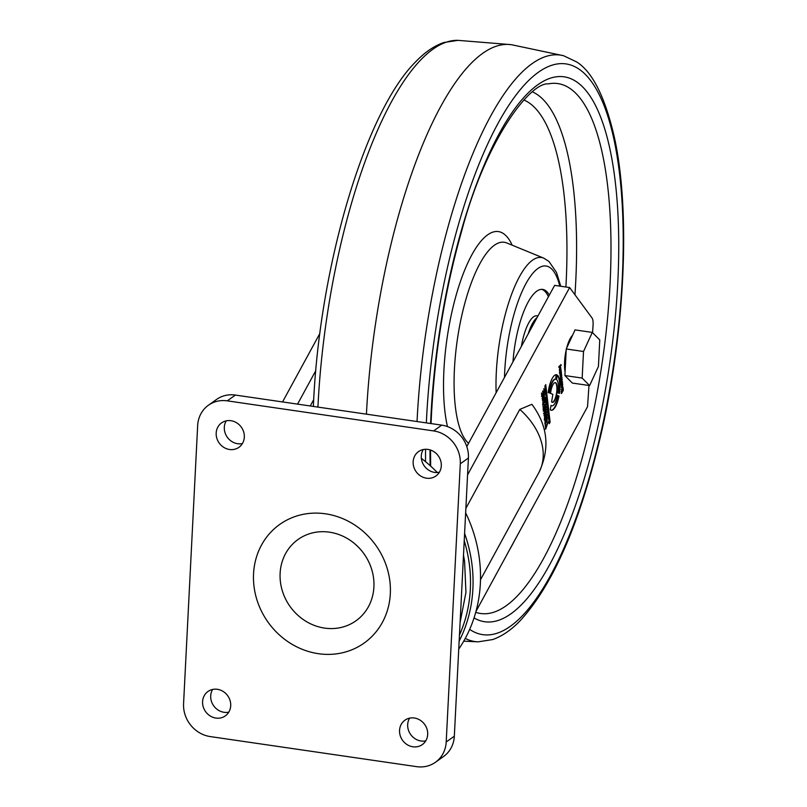 <?xml version="1.0" encoding="UTF-8"?>
<svg xmlns="http://www.w3.org/2000/svg" width="807" height="807" viewBox="0 0 807 807"><rect width="100%" height="100%" fill="white"/><g stroke="black" fill="none" stroke-linecap="round" stroke-linejoin="round"><path stroke-width="1.21" d="M282.551 401.936L319.865 333.462M572.546 335.319A22.455 7.051 98.3 0 0 566.645 348.12M566.201 349.966A22.455 7.051 98.3 0 0 565.092 371.896M542.718 403.984L543.303 400.837L543.232 403.904L545.118 399.556L544.957 398.85L544.211 400.211L544.019 401.704L543.807 399.909L545.108 397.528L545.421 400.675L543.05 404.993L542.718 403.984M558.979 396.025L557.637 395.46A13.477 4.237 -81.7 0 1 551.917 405.84A13.477 4.237 -81.7 0 1 551.01 405.356L550.263 409.815A17.976 5.649 98.3 0 0 551.262 410.279A17.976 5.649 98.3 0 0 558.979 396.025L557.617 395.551M560.653 365.843L559.362 369.656L560.199 366.186L559.08 367.256L558.989 366.469L561.087 364.693L561.178 365.45L560.28 365.803L561.178 365.45M562.449 381.59L561.147 384.949L560.905 383.164L562.449 381.59M561.117 391.839L561.672 392.484L563.064 389.024L562.913 388.268L562.358 389.297L562.237 390.669L562.025 388.833L563.004 387.047L563.336 390.245L561.561 393.463L561.652 389.529L561.359 392.434M548.155 392.535A17.976 5.649 -81.7 0 1 556.447 374.71A17.976 5.649 -81.7 0 1 556.497 374.72L555.741 379.149A13.477 4.237 98.3 0 0 549.517 393.049L548.155 392.535M545.27 425.471L545.572 424.906L545.734 426.318L548.074 422.031L545.693 429.132L545.27 425.471M542.486 398.779L544.584 394.946L544.412 394.24L543.676 395.601L543.484 397.105L543.272 395.309L544.574 392.918L542.566 400.403L542.758 396.237L542.143 398.729M559.675 372.36L559.523 370.484L560.825 367.73L559.776 371.351L561.067 369.808L561.168 370.605L559.765 373.157L559.675 372.36M467.576 474.869L569.641 287.554L554.631 285.365L466.799 446.564M465.871 508.37L519.799 409.411L531.894 404.317C547.913 425.874 550.213 448.692 538.794 472.751A67.495 48.834 -151.4 0 0 519.799 409.411M588.979 385.494L587.536 406.667L475.999 611.353M592.56 332.666L593.064 325.322A9.987 3.137 98.3 0 0 592.015 317.958L569.641 287.554M545.703 401.735L546.036 404.62L543.404 409.462L543.071 406.657L543.605 408.049L544.453 406.496L544.241 404.7L544.755 405.941L545.633 404.327L545.703 401.735M561.369 387.168L562.025 384.303L562.257 386.291L562.62 385.423L562.6 383.688L561.369 387.168M545.915 415.877L547.166 414.304L547.267 415.161L544.634 420.003L544.402 418.076L546.864 411.651L545.542 415.827L545.986 416.473M546.561 409.078L544.15 415.867L546.097 410.46L543.888 413.608L545.794 407.928L543.595 411.146L543.504 410.329L546.258 406.496L544.311 412.206L546.561 409.078M558.081 392.908L559.422 393.473A17.976 5.649 98.3 0 0 557.274 375.043L556.507 379.482A13.477 4.237 -81.7 0 1 558.081 392.908M551.605 401.856A9.987 3.137 98.3 0 0 552.412 402.38A9.987 3.137 98.3 0 0 556.961 392.948A9.987 3.137 98.3 0 0 555.297 382.619A9.987 3.137 98.3 0 0 550.576 393.453L552.866 394.31L551.605 401.856M560.421 378.897L561.904 376.97L560.855 380.622L562.146 379.038L562.237 379.835L560.845 382.397L560.613 380.682L560.371 377.636L561.662 374.902L560.371 378.897M544.927 422.918L547.338 416.947L547.015 421.214L545.239 423.867L544.927 422.918M543.878 389.256L544.523 391.587L541.88 396.429L541.558 393.624L542.082 395.016L542.929 393.463L542.718 391.667L543.03 391.102L543.232 392.908L544.12 391.294L543.878 389.256M559.987 375.316L560.593 376.001L559.977 374.135L561.258 371.391L561.49 374.125L560.774 375.215L560.492 373.772L560.502 375.205M560.129 375.144L560.209 376.203M560.885 371.341L561.39 372.683L560.31 373.348L560.653 374.236M544.876 386.19L545.734 384.616L550.112 422.162L549.254 423.736L544.876 386.19M458.749 649.09A139.782 127.092 -125.4 0 0 465.649 512.838M437.333 472.539A139.782 127.092 -125.4 0 0 421.355 458.336M459.455 635.048A137.785 125.277 -125.4 0 0 464.237 540.72M464.6 533.457A139.782 127.092 54.6 0 1 459.143 641.151M315.779 370.685L297.561 404.125M545.33 401.684L546.036 404.62M545.663 404.569L543.03 409.411M543 406.042L543.605 408.049M544.17 404.085L544.755 405.941M560.451 367.679L560.926 368.527M560.542 368.476L559.554 370.302M560.694 369.747L561.168 370.605M560.784 370.544L559.392 373.106M561.581 386.815L561.914 385.474L561.339 386.775M561.359 387.098L561.914 386.926M561.4 385.665L561.914 385.474M561.652 384.243L561.884 386.24M562.308 383.789L562.449 384.536M562.418 385.998L561.511 387.844M542.112 398.729L542.687 399.294M543.676 395.601L544.412 394.24M543.303 395.551L543.787 396.54M543.404 396.489L543.101 397.044M544.342 393.342L544.554 394.714M544.463 396.247L542.405 400.252M542.385 396.187L542.859 397.094M542.486 397.044L542.516 398.002M545.411 415.736L544.836 418.591L545.613 416.422L545.018 415.676L544.473 416.483M544.836 418.591L544.755 417.935M546.793 414.253L547.267 415.161M546.894 415.111L544.251 419.953M546.48 411.59L546.964 412.548M546.591 412.498L546.168 414.243M545.794 414.193L545.613 416.422M545.199 424.855L545.734 426.318M547.691 421.98L548.175 422.888M547.792 422.838L545.835 427.175M545.461 427.115L546.006 428.578M545.623 428.527L545.32 429.082M546.188 409.018L546.672 410.006M546.289 409.956L543.504 413.547M545.572 411.62L544.059 415.141M543.222 411.086L546.369 407.434M545.885 406.446L545.996 407.384M556.114 374.7L555.741 379.149M555.357 379.098A13.477 4.237 98.3 0 0 549.143 392.918M559.059 393.322A17.976 5.649 98.3 0 0 557.234 375.265M552.23 402.33A9.987 3.137 98.3 0 0 556.588 392.898A9.987 3.137 98.3 0 0 555.105 382.609M561.289 374.841L561.763 375.699M561.379 375.638L560.24 377.938M561.531 376.919L561.995 377.767M561.622 377.716L560.643 379.512M561.773 378.987L562.237 379.835M561.864 379.784L560.472 382.347M561.985 389.236L562.913 388.268M562.751 387.501L562.883 388.268M562.963 390.185L561.178 393.413M561.269 389.478L561.753 390.406M544.937 421.486L545.401 422.818L545.855 422.303L547.307 419.327L547.106 418.046M545.028 422.757L545.855 422.303M547.055 417.027L547.297 418.298M547.227 419.64L544.866 423.816M547.156 418.056L545.26 421.536M546.783 418.006L544.886 421.476M562.065 381.54L562.54 382.387M562.166 382.336L560.764 384.889M560.784 382.639L560.986 383.285M543.807 388.641L544.523 391.587M544.14 391.536L541.507 396.378M541.487 393.009L542.082 395.016M542.647 391.052L543.232 392.908M558.706 367.205L560.199 366.186M560.714 364.643L560.804 365.4M560.542 374.216L561.258 373.268L560.694 373.399M561.117 374.065L560.401 375.154M560.33 373.48L560.492 374.206M551.726 405.8A13.477 4.237 -81.7 0 1 551.534 405.78A13.477 4.237 -81.7 0 1 550.979 405.568M551.08 410.249A17.976 5.649 98.3 0 0 558.605 395.965M542.919 400.786L543.404 401.704M543.02 401.644L542.778 402.179M543.232 403.904L543.02 403.389M544.211 400.211L544.957 398.85M543.837 400.151L544.322 401.15M543.948 401.089L543.646 401.644M544.876 397.942L545.088 399.314M545.048 400.625L542.677 404.932M545.431 385.171L550.112 422.162M549.738 422.111L549.184 423.13M583.511 351.489L582.16 378.069L589.614 385.585L598.421 366.509L599.762 339.929L592.308 332.413L575.048 329.902L566.252 348.977L583.511 351.489L592.308 332.413M589.614 385.585L572.355 383.063L564.9 375.558L566.252 348.977M582.16 378.069L564.9 375.558M528.232 333.816A34.943 10.975 -81.7 0 1 537.119 317.514M537.966 315.961L536.907 315.809A34.943 10.975 98.3 0 0 521.383 346.385M541.729 289.34A61.907 19.449 -81.7 0 1 548.427 296.764M549.335 295.1A61.907 19.449 98.3 0 0 542.677 289.41A61.907 19.449 98.3 0 0 512.98 361.808M465.256 638.408A296.33 93.098 98.3 0 0 478.148 641.837L492.704 639.558C502.045 636.249 511.073 630.096 519.789 621.108C552.22 586.013 578.821 525.761 599.571 440.36C624.769 335.974 630.953 213.199 614.5 137.906C605.21 97.294 592.59 71.964 576.642 61.917L563.558 55.723L511.789 44.778A299.528 94.106 98.3 0 0 510.77 44.627A299.528 94.106 98.3 0 0 366.439 414.162M228.785 712.157A14.98 13.618 54.6 0 1 213.673 705.802A14.98 13.618 54.6 0 1 212.634 689.44M425.763 740.856A14.98 13.618 54.6 0 1 410.652 734.501A14.98 13.618 54.6 0 1 409.603 718.149M242.393 443.568A14.98 13.618 54.6 0 1 227.281 437.212A14.98 13.618 54.6 0 1 226.242 420.851M439.361 472.266A14.98 13.618 54.6 0 1 424.26 465.911A14.98 13.618 54.6 0 1 423.211 449.56M227.261 400.847A29.95 27.236 -125.4 0 0 208.448 405.215L216.569 399.435A29.95 27.236 54.6 0 1 235.392 395.067L227.261 400.847L433.611 430.918L441.742 425.138L235.392 395.067M441.742 425.138A29.95 27.236 54.6 0 1 468.423 458.013L460.293 463.793L446.2 741.976L454.331 736.196L468.423 458.013M454.331 736.196A29.95 27.236 54.6 0 1 443.557 756.502L435.427 762.282A29.95 27.236 -125.4 0 0 446.2 741.976M435.427 762.282A29.95 27.236 -125.4 0 1 416.604 766.65L210.254 736.579A29.95 27.236 -125.4 0 1 183.572 703.704L197.665 425.521A29.95 27.236 -125.4 0 1 208.448 405.215M217.376 689.299A14.98 13.618 54.6 0 1 230.076 700.567A14.98 13.618 54.6 0 1 225.324 715.89A14.98 13.618 54.6 0 1 205.553 711.582A14.98 13.618 54.6 0 1 207.964 691.488A14.98 13.618 54.6 0 1 217.376 689.299M414.344 718.008A14.98 13.618 54.6 0 1 427.054 729.276A14.98 13.618 54.6 0 1 422.303 744.599A14.98 13.618 54.6 0 1 402.522 740.281A14.98 13.618 54.6 0 1 404.943 720.187A14.98 13.618 54.6 0 1 414.344 718.008M230.984 420.709A14.98 13.618 54.6 0 1 243.684 431.987A14.98 13.618 54.6 0 1 238.933 447.31A14.98 13.618 54.6 0 1 219.151 442.993A14.98 13.618 54.6 0 1 221.572 422.898A14.98 13.618 54.6 0 1 230.984 420.709M427.952 449.418A14.98 13.618 54.6 0 1 440.662 460.686A14.98 13.618 54.6 0 1 435.901 476.009A14.98 13.618 54.6 0 1 416.13 471.702A14.98 13.618 54.6 0 1 418.54 451.597A14.98 13.618 54.6 0 1 427.952 449.418M460.293 463.793A29.95 27.236 -125.4 0 0 433.611 430.918M329.448 532.176A49.923 45.394 54.6 0 1 353.537 542.768A49.923 45.394 54.6 0 1 371.018 567.351A49.923 45.394 54.6 0 1 324.585 628.098A49.923 45.394 54.6 0 1 280.12 573.303A49.923 45.394 54.6 0 1 329.448 532.176M313.691 399.657L310.251 405.971M571.185 338.274A22.455 7.051 98.3 0 0 569.066 342.874M565.899 355.877A22.455 7.051 98.3 0 0 565.324 367.316M504.496 377.373A85.532 26.873 -81.7 0 1 504.728 371.301A85.532 26.873 -81.7 0 1 528.857 278.697A85.532 26.873 -81.7 0 1 559.786 286.122M560.744 286.253L556.467 272.363L548.931 261.428L543.656 258.099A93.309 29.314 98.3 0 0 496.315 372.33A93.309 29.314 98.3 0 0 496.134 392.727M523.854 99.997A247.406 77.724 -81.7 0 1 565.899 287.01M509.207 550.404A256.878 80.7 98.3 0 0 514.856 540.044M574.957 294.777A256.878 80.7 98.3 0 0 532.57 91.927M468.585 443.285A103.014 32.361 -81.7 0 1 454.432 369.051A103.014 32.361 -81.7 0 1 506.695 242.937L543.656 258.099M512.163 245.177A112.738 35.417 98.3 0 0 471.873 254.79A112.738 35.417 98.3 0 0 443.911 370.342A112.738 35.417 98.3 0 0 447.461 426.58M431.059 423.574L431.442 415.04C434.902 351.317 445.01 289.874 461.755 230.731C485.693 140.277 529.987 82.032 548.427 83.867A267.753 84.12 -81.7 0 1 610.062 283.943A267.753 84.12 -81.7 0 1 475.737 612.311M474.042 617.92A275.328 86.5 98.3 0 0 610.425 358.56A275.328 86.5 98.3 0 0 550.667 78.087A275.328 86.5 98.3 0 0 430.968 415.726A275.328 86.5 98.3 0 0 430.615 423.514M430.02 449.872A275.328 86.5 98.3 0 0 430.141 465.639M426.348 422.888A288.381 90.606 -81.7 0 1 426.54 418.873A288.381 90.606 -81.7 0 1 552.674 64.994A288.381 90.606 -81.7 0 1 613.845 363.564A288.381 90.606 -81.7 0 1 469.664 629.389M425.551 461.685A288.381 90.606 -81.7 0 1 425.582 449.277M563.558 55.723A296.33 93.098 98.3 0 0 417.128 419.811A296.33 93.098 98.3 0 0 417.037 421.536M313.348 406.425L313.509 403.167C319.733 265.735 365.218 111.195 416.16 61.312C425.037 52.102 434.247 45.838 443.779 42.529L458.033 40.35A296.33 93.098 98.3 0 0 318.008 405.366A296.33 93.098 98.3 0 0 317.918 407.091M318.392 653.69A72.801 66.194 54.6 0 1 264.484 540.145A72.801 66.194 54.6 0 1 382.932 557.405A72.801 66.194 54.6 0 1 318.392 653.69M538.794 472.751L480.488 579.759M430.656 466.103L430.494 450.024M463.722 641.162L478.148 641.837M458.033 40.35L510.77 44.627M353.537 542.768C361.657 549.325 367.488 557.516 371.018 567.351M460.091 622.469L465.952 592.409L464.57 561.178L463.5 555.266"/></g></svg>
